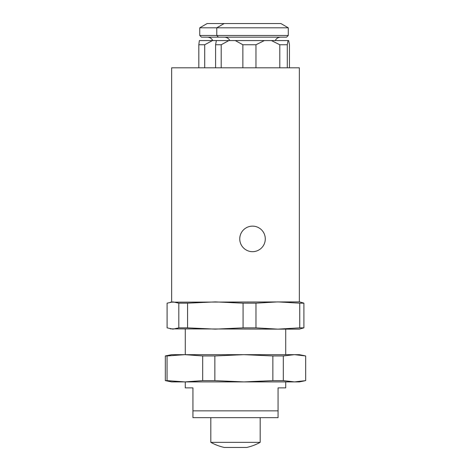 <?xml version="1.0" encoding="UTF-8"?>
<svg xmlns="http://www.w3.org/2000/svg" width="471" height="471" viewBox="0 0 471 471"><rect width="100%" height="100%" fill="white"/><g stroke="black" fill="none" stroke-linecap="round" stroke-linejoin="round"><path stroke-width="0.71" d="M289.453 67.812L289.453 44.751L288.688 40.577L217.007 40.577M288.046 40.577L287.281 44.751L287.281 67.812M287.281 44.751L279.803 44.751L271.426 40.577M279.803 67.812L279.803 44.751M264.337 40.577L255.959 44.751L255.959 67.812M255.959 44.751L242.877 44.751L235.264 40.577M242.877 67.812L242.877 44.751M228.818 40.577L221.205 44.751L221.205 67.812M221.205 44.751L215.6 44.751L216.36 40.577M215.6 67.812L215.6 44.751M275.111 40.571L288.305 40.577M280.616 37.168C278.167 37.268 276.371 38.404 275.229 40.571L216.542 40.577M229.936 40.571L199.834 40.577M271.255 40.577L276.23 40.577M288.276 27.807L280.904 23.55L207.122 23.55L199.751 27.807L199.751 35.466L288.276 35.466L288.276 27.807L199.751 27.807M288.276 35.466L286.574 37.168L201.453 37.168L199.751 35.466M218.986 40.577L212.439 40.577L204.702 44.751L204.702 67.812M204.702 44.751L198.821 44.751L199.368 40.577M198.821 67.812L198.821 44.751M212.439 40.577L199.616 40.577M271.632 40.577L271.166 40.577M212.974 40.571L212.792 40.571C211.656 38.404 209.86 37.268 207.411 37.168M265.291 238.903A12.77 12.77 0 0 0 252.527 226.139A12.77 12.77 0 0 0 239.757 238.903A12.77 12.77 0 0 0 252.527 251.673A12.77 12.77 0 0 0 265.291 238.903M231.797 442.346L210.814 442.346A51.074 51.074 0 0 0 224.249 447.45L246.751 447.45A51.074 51.074 0 0 0 260.186 442.346L231.797 442.346M185.28 381.904L185.28 387.868L192.939 387.868L192.939 410.847L278.061 410.847L278.061 387.868L285.72 387.868L285.72 381.904M214.858 355.946L243.86 354.669L184.868 354.669L202.689 355.946L202.689 380.633L214.858 380.633L214.858 355.946L202.689 355.946M243.071 327.857L215.318 329.135L187.564 327.857L187.564 303.171L215.318 301.893L243.071 303.171L243.071 327.857L255.971 327.857L255.971 303.171L277.861 301.893L299.75 303.171L299.75 327.857L277.861 329.135L285.72 329.135L285.72 354.669L211.096 354.669M185.28 354.669L185.28 329.135M255.971 303.171L243.071 303.171M178.827 327.857L172.957 329.135L167.087 327.857L167.087 303.171L172.957 301.893L178.827 303.171L178.827 327.857L187.564 327.857M255.971 327.857L277.861 329.135L299.338 329.135L303.913 327.857L303.913 303.171L300.663 302.164M299.75 327.857L303.913 327.857M303.913 303.171L299.75 303.171M187.564 303.171L178.827 303.171M277.861 329.135L170.337 328.87M283.306 355.946L294.493 354.669L305.673 355.946L305.673 380.633L294.493 381.904L283.306 380.633L283.306 355.946L272.862 355.946L272.862 380.633L283.306 380.633M272.862 380.633L243.86 381.904L214.858 380.633M304.59 355.717L299.338 354.669L243.86 354.669L272.862 355.946M165.327 355.946L165.327 380.633L167.052 380.633L167.052 355.946L165.327 355.946L171.662 354.669L184.868 354.669L167.052 355.946M165.327 380.633L171.662 381.904L184.868 381.904L167.052 380.633M304.59 380.856L299.338 381.904L184.868 381.904L202.689 380.633M192.939 410.847L192.939 417.659L278.061 417.659L278.061 410.847M171.662 301.893L171.662 67.812L299.338 67.812L299.338 301.893L170.337 302.158M224.143 23.55L216.772 27.807L216.772 35.466L218.473 37.168M229.819 40.571C228.676 38.404 226.881 37.268 224.431 37.168M210.814 417.659L210.814 442.346M299.338 301.893L300.663 302.158M260.186 417.659L260.186 442.346"/></g></svg>
